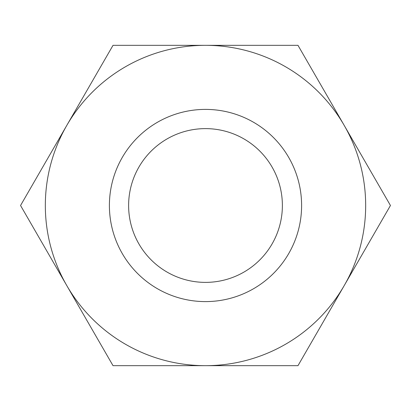 <?xml version="1.0" encoding="UTF-8"?>
<svg xmlns="http://www.w3.org/2000/svg" width="411" height="411" viewBox="0 0 411 411"><rect width="100%" height="100%" fill="white"/><g stroke="black" fill="none" stroke-linecap="round" stroke-linejoin="round"><path stroke-width="0.62" d="M344.213 285.583L390.45 205.5L297.975 45.328L205.5 45.328A160.172 160.172 0 0 0 66.788 125.417L20.55 205.5L113.025 365.672L297.975 365.672L344.213 285.583A160.172 160.172 0 0 0 205.5 45.328L113.025 45.328L66.788 125.417A160.172 160.172 0 0 0 205.5 365.672A160.172 160.172 0 0 0 344.213 285.583M128.617 205.5A76.883 76.883 0 0 1 243.939 138.918A76.883 76.883 0 0 1 243.939 272.082A76.883 76.883 0 0 1 128.617 205.5M109.398 205.5A96.102 96.102 0 0 1 253.551 122.273A96.102 96.102 0 0 1 253.551 288.728A96.102 96.102 0 0 1 109.398 205.5"/></g></svg>
